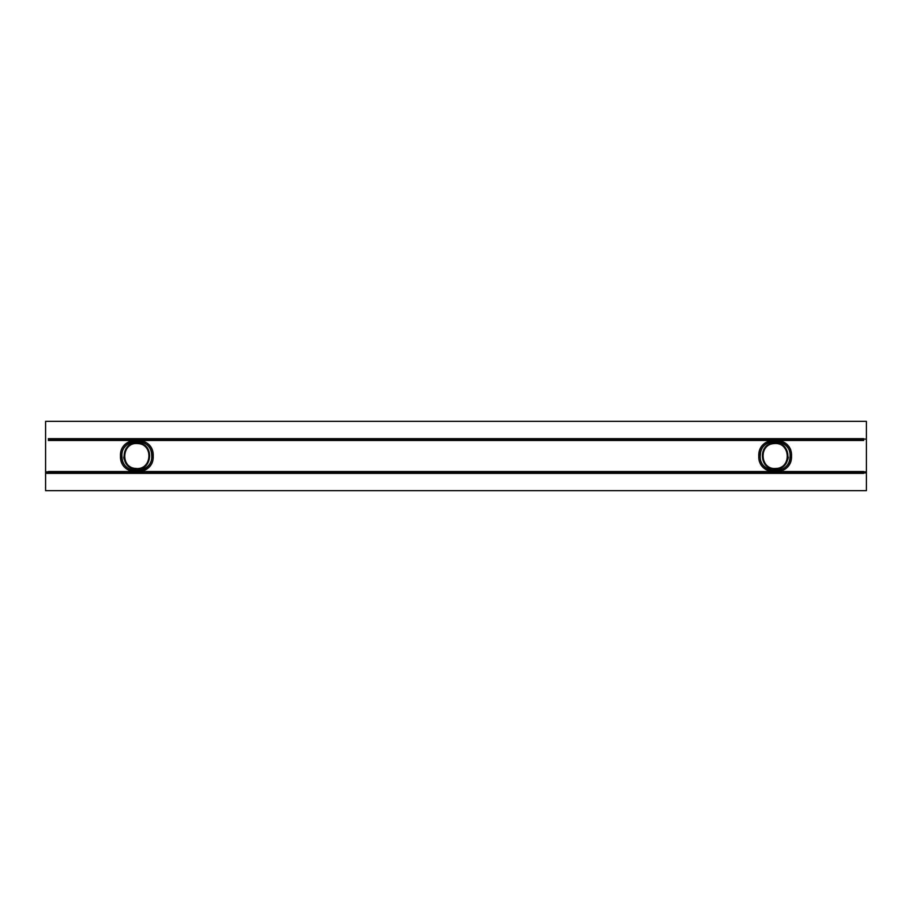 <?xml version="1.0" encoding="UTF-8"?>
<svg xmlns="http://www.w3.org/2000/svg" width="912" height="912" viewBox="0 0 912 912"><rect width="100%" height="100%" fill="white"/><g stroke="black" fill="none" stroke-linecap="round" stroke-linejoin="round"><path stroke-width="1.37" d="M791.525 456.08C792.437 477.238 757.678 477.113 758.784 455.932C757.906 434.762 792.642 434.99 791.525 456.08M787.945 459.203L788.287 457.129M124.055 459.203L123.713 457.129L124.055 459.203M151.688 454.735C154.151 473.83 122.846 476.531 121.991 457.311C119.518 438.227 150.845 435.526 151.688 454.735L153.068 454.621C152.156 433.622 117.91 436.574 120.612 457.436C121.535 478.435 155.77 475.471 153.068 454.621M120.475 456.08C119.563 477.238 154.322 477.113 153.216 455.932C154.094 434.762 119.358 434.99 120.475 456.08M866.4 472.918L45.6 472.918L45.6 421.333L866.4 421.333L866.4 490.667L45.6 490.667L45.6 472.918M132.536 471.835L45.6 471.835M48.37 440.177L132.662 440.165L48.37 440.177M48.37 439.094L866.4 439.082L48.37 439.082M779.464 471.835L866.4 471.835M863.63 440.165L779.338 440.165L863.63 440.165M770.868 471.835L141.132 471.835M770.982 440.165L141.018 440.165L770.959 440.177M137.746 442.879C154.744 443.335 152.828 471.059 135.934 469.167C118.936 468.711 120.863 440.986 137.746 442.879M135.979 468.472C119.882 468.038 121.695 441.784 137.701 443.574C153.809 444.007 151.985 470.273 135.979 468.472M790.009 457.311C792.482 438.227 761.155 435.526 760.312 454.735C757.849 473.83 789.154 476.531 790.009 457.311L791.388 457.436C790.465 478.435 756.23 475.471 758.932 454.621C759.844 433.622 794.09 436.574 791.388 457.436M774.299 443.574C758.191 444.007 760.015 470.273 776.021 468.472C792.118 468.038 790.305 441.784 774.299 443.574M776.066 469.167C793.064 468.711 791.137 440.986 774.254 442.879C757.256 443.335 759.172 471.059 776.066 469.167M121.991 457.311L120.612 457.436M863.63 473.328L45.6 473.328M863.63 438.672L48.37 438.672M769.876 471.527L142.124 471.527M131.556 471.527L48.37 471.527M863.63 471.527L780.444 471.527M769.956 440.485L142.044 440.485M131.624 440.485L48.37 440.485M863.63 440.485L780.376 440.485M758.932 454.621L760.312 454.735"/></g></svg>
